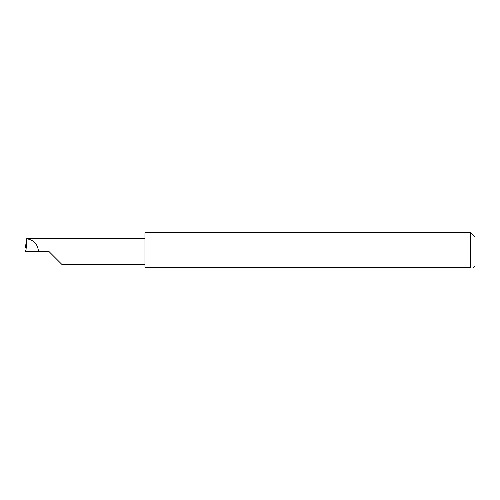 <?xml version="1.0" encoding="UTF-8"?>
<svg xmlns="http://www.w3.org/2000/svg" width="500" height="500" viewBox="0 0 500 500"><rect width="100%" height="100%" fill="white"/><g stroke="black" fill="none" stroke-linecap="round" stroke-linejoin="round"><path stroke-width="0.75" d="M48.956 251.5L61.706 264.25L48.956 251.5L61.706 264.25L48.956 251.5L25.875 251.5L26.988 238.75L26.606 238.75L25.381 247.938M470.5 232.75L144.963 232.75L144.963 267.25L470.5 267.25C474.387 267.25 474.387 267.25 470.5 267.25C474.387 267.25 474.387 267.25 470.5 267.25L470.5 232.75L475 237.25L475 265.75L473.5 267.25M25.875 251.5L25.875 250.5L25 251.481L25.794 251.469M144.963 238.75L26.988 238.75M38.475 251.5C37.85 244.406 34.044 240.175 27.05 238.819M61.706 264.25L144.963 264.25"/></g></svg>
